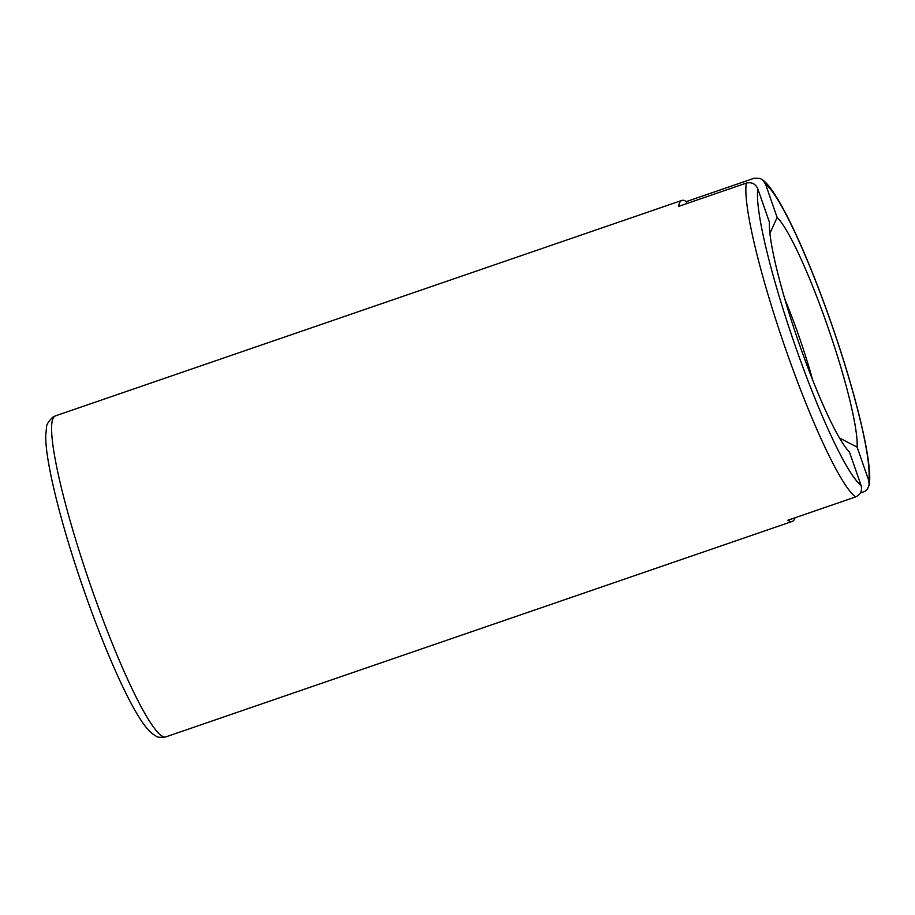 <?xml version="1.0" encoding="UTF-8"?>
<svg xmlns="http://www.w3.org/2000/svg" width="915" height="915" viewBox="0 0 915 915"><rect width="100%" height="100%" fill="white"/><g stroke="black" fill="none" stroke-linecap="round" stroke-linejoin="round"><path stroke-width="1.37" d="M795.032 517.764A169.733 21.857 -109 0 1 792.299 521.413A169.733 21.857 -109 0 1 787.884 520.223L855.617 496.925C860.615 494.58 862.422 490.703 861.049 485.305L849.429 451.93A126.396 16.276 -109 0 1 799.115 343.537A126.396 16.276 -109 0 1 769.446 222.265L757.826 188.89C755.538 183.801 751.707 181.868 746.331 183.092L678.598 206.39A169.733 21.857 -109 0 1 681.298 200.682A169.733 21.857 -109 0 1 681.881 200.408A169.733 21.857 -109 0 1 686.284 201.597L754.212 178.231L760.045 178.414L762.641 179.935L765.523 184.098A160.708 20.702 -109 0 1 831.3 323.464A160.708 20.702 -109 0 1 868.735 480.501L869.159 485.053L867.534 488.999L865.407 491.069L860.249 493.174M686.959 203.519L686.284 201.597M765.523 184.098L777.144 217.461L769.927 233.325M777.144 217.461A126.396 16.276 -109 0 1 827.457 325.866A126.396 16.276 -109 0 1 857.115 447.138L868.735 480.501M839.49 438.01L857.115 447.138M784.876 299.205A99.312 12.787 -109 0 1 812.726 380.16M855.617 496.925A169.733 21.857 -109 0 1 785.791 349.484A169.733 21.857 -109 0 1 746.331 183.092M861.049 485.305A160.708 20.702 -109 0 1 795.272 345.939A160.708 20.702 -109 0 1 757.826 188.89M54.786 416.176A169.733 21.857 -109 0 1 55.38 415.89L52.979 417.034C48.449 421.449 46.322 424.823 46.574 427.156L45.75 435.185C45.052 458.141 58.537 514.665 78.724 575.009C92.484 616.012 106.517 651.915 120.849 682.716C130.696 703.726 139.172 718.675 146.274 727.551L152.016 733.51L156.076 736.152C157.289 737.41 160.525 737.662 165.787 736.907A169.733 21.857 -109 0 1 90.734 585.886A169.733 21.857 -109 0 1 54.786 416.176M681.881 200.408L55.38 415.89M792.299 521.413L165.787 736.907M869.159 485.053C873.013 465.415 857.241 398.471 833.005 328.176C817.941 284.611 803.096 248.148 788.49 218.788C775.462 193.076 767.319 182.943 762.092 179.512"/></g></svg>

